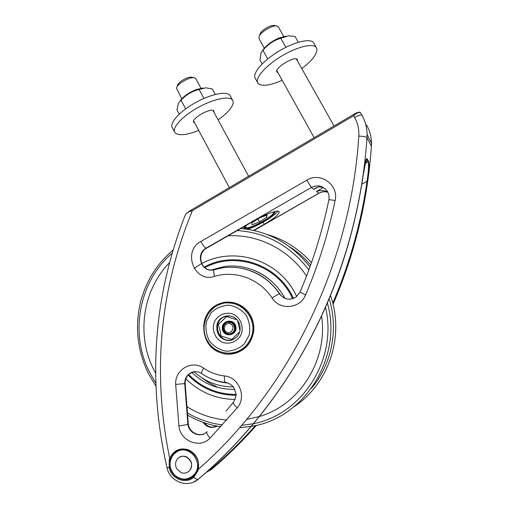 <?xml version="1.0" encoding="UTF-8"?>
<svg xmlns="http://www.w3.org/2000/svg" width="509" height="509" viewBox="0 0 509 509"><rect width="100%" height="100%" fill="white"/><g stroke="black" fill="none" stroke-linecap="round" stroke-linejoin="round"><path stroke-width="0.76" d="M220.384 352.661C229.126 355.556 237.169 354.156 244.505 348.461C253.902 340.712 256.498 325.945 250.358 315.135C244.301 304.274 230.692 299.292 219.557 303.701C198.154 310.91 198.695 345.815 220.384 352.661M224.66 339.618C228.369 340.858 231.856 340.4 235.133 338.243C221.86 348.035 208.461 323.781 223.33 317.024C214.009 321.09 214.906 336.583 224.66 339.618M229.419 315.892L223.33 317.024C226.06 315.726 228.891 315.504 231.805 316.369M365.182 163.096L365.742 163.141C366.817 161.697 366.83 160.825 365.78 160.526M364.921 164.401L365.742 163.141L368.23 161.709C368.898 164.973 368.503 171.488 367.034 181.249L367.644 181.389C368.961 171.348 369.254 164.642 368.522 161.264L366.938 158.579C365.876 158.973 364.629 164.464 363.191 175.064L363.191 175.064C352.947 244.606 329.896 308.708 294.024 367.358C267.206 410.623 235.4 447.837 198.612 479.001L204.173 474.184C238.594 443.988 268.498 408.403 293.871 367.428C335.711 299.521 361.613 218.857 367.002 137.653L367.091 134.433C366.976 127.536 365.258 121.136 361.937 115.231L361.874 115.136C360.868 114.608 358.457 115.416 354.639 117.554C357.821 123.254 359.208 129.439 358.813 136.094C363.401 136.304 366.13 136.826 367.002 137.653L371.405 146.261C367.574 201.214 354.792 253.883 333.045 304.274C354.805 253.915 367.587 201.24 371.411 146.274L371.398 146.477M327.611 191.772C323.648 190.302 319.938 190.194 316.49 191.448L318.787 193.248L253.915 230.488M210.51 270.069C199.986 269.337 197.04 253.107 206.514 248.239L206.12 248.163C204.713 247.559 202.951 245.344 200.832 241.52C182.037 251.261 194.425 283.284 214.474 276.387C235.266 269.929 259.717 278.868 272.092 298.032C279.638 310.566 300.246 308.804 305.565 294.953C318.558 264.597 328.407 233.122 335.113 200.527C339.019 184.837 320.231 171.539 306.749 180.192L311.413 187.458L313.894 189.405L314.772 188.693C317.909 186.275 321.421 186.332 325.302 188.858M366.315 158.961L368.23 161.709L368.522 161.264M263.108 222.166L264.247 224.284L253.571 230.412M203.034 422.292C205.012 425.276 207.717 426.994 211.127 427.458M211.292 427.477L217.318 426.186L211.509 427.248M264.247 224.284C274.796 218.03 279.765 213.774 279.155 211.521C277.857 209.67 265.622 214.104 254.513 220.575L206.514 248.239M289.812 299.203C285.581 299.165 282.234 297.409 279.772 293.922C269.337 278.926 255.391 270.203 237.926 267.74M204.981 433.299C198.376 437.225 189.017 431.906 188.317 423.895L185.149 383.417C185.117 379.224 186.708 375.903 189.921 373.46L193.242 371.869M169.281 459.589L169.173 467.758C171.406 479.001 185.76 484.593 193.827 477.213L198.001 470.564L198.313 469.311C199.687 460.238 196.347 453.71 188.285 449.733C179.741 447.456 173.55 450.338 169.707 458.386L169.281 459.589L170.044 459.652L173.423 453.57C182.731 442.486 202.264 454.652 197.937 469.024L197.925 469.037M188.508 211.954L192.396 210.637L188.909 211.413L188.508 211.954C186.663 213.137 185.62 214.085 185.391 214.798M355.836 113.157L353.634 115.778L356.542 113.316C358.66 112.444 359.965 112.209 360.448 112.623L361.912 115.187M356.09 113.036L356.542 113.316M363.184 175.083L363.191 175.064C352.953 244.606 329.896 308.708 294.024 367.358L293.871 367.428C268.478 408.409 238.524 444.026 204.007 474.28L198.37 479.185L193.617 482.087M227.332 302.931C237.76 302.944 245.484 307.735 250.504 317.298L252.171 321.993M354.639 117.554L353.634 115.778L192.396 210.637C159.648 290.2 152.089 372.785 169.707 458.386L170.4 458.507M170.852 458.914L174.148 453.144L176.928 450.859M195.583 474.184L197.575 470.24L195.583 474.184L193.477 476.449C185.823 483.448 172.207 478.155 170.089 467.485L170.044 459.652M197.918 469.094L197.587 470.201L198.001 470.564M192.873 476.933C189.914 478.905 186.657 479.637 183.106 479.128M177.126 451.591L178.055 451.05C181.91 449.129 185.868 449.091 189.921 450.936M198.383 464.717C198.345 467.994 197.39 470.889 195.513 473.415L192.262 476.462M177.164 451.572C189.373 444.249 204.02 462.866 194.673 474.019C188.584 480.318 181.948 480.725 174.765 475.253C168.873 468.293 168.524 461.281 173.715 454.219L177.164 451.572M179.403 457.336C181.567 456.045 183.857 455.854 186.281 456.758C191.817 460.111 193.038 464.59 189.952 470.201L188.209 471.811M180.962 472.6L176.508 468.414C174.956 464.882 175.331 461.682 177.616 458.813C183.991 451.006 196.385 462.649 189.787 470.31C187.376 473.039 184.436 473.803 180.962 472.6M174.148 453.144L173.423 453.57C182.648 442.493 202.245 454.677 197.918 469.037L198.313 469.311C288.597 390.428 350.695 264.966 358.813 136.094M231.258 339.993C218.31 343.034 211.744 322.261 223.928 316.967L227.536 315.879M239.72 331.773L231.786 339.408L220.931 335.946L220.378 331.855L218.31 324.545L226.505 316.547L237.054 319.824M239.968 330.748L237.557 320.428M207.787 377.207C214.13 380.516 220.855 382.469 227.956 383.073M277.749 211.127C275.763 215.307 257.891 226.047 247.648 229.298M241.107 228.516L241.323 228.178M274.86 211.547C277.443 214.677 246.222 231.722 244.027 228.388L244.937 226.091M274.612 211.604L274.033 212.654M244.613 228.166L243.868 227.956M252.07 224.787L251.86 222.917L259.297 218.03L266.85 215.103L266.894 217.063L259.545 221.867L252.07 224.787M257.955 218.915L259.545 221.867M266.01 215.428L266.894 217.063M223.006 329.431C222.478 326.244 223.54 323.826 226.2 322.165C232.931 318.163 239.287 329.533 232.518 333.516C228.038 335.463 224.87 334.101 223.006 329.431M230.501 334.356C226.893 334.585 224.52 332.924 223.381 329.368C222.853 326.193 223.915 323.775 226.569 322.114L228.509 321.459M228.484 322.203L232.855 323.285C235.928 326.632 235.801 329.819 232.479 332.848L230.253 333.656M225.582 332.619C227.638 334.069 229.756 334.184 231.926 332.943C237.989 329.412 232.308 319.245 226.308 322.846C222.662 325.805 222.42 329.062 225.582 332.619M225.983 331.677C221.479 328.21 226.798 320.867 231.271 324.405C235.794 327.879 230.443 335.234 225.983 331.677M297.523 61.016L297.345 59.534C294.813 55.36 273.409 68.651 277.011 72.119L277.971 72.685M301.792 68.613C312.291 60.469 317.323 53.865 316.897 48.813L316.21 47.394C312.825 42.781 295.907 47.108 280.135 56.983C264.317 66.794 254.405 79.073 258.069 83.387C261.69 86.721 269.732 85.677 282.19 80.263M314.066 43.609L313.512 42.629C310.07 37.92 293.133 42.177 277.386 52.064C261.594 61.888 251.745 74.263 255.461 78.666L257.541 82.433M298.299 42.26L295.01 36.425L288.597 35.815L280.764 38.22L285.861 47.305M280.764 38.22C273.727 40.415 267.785 44.455 262.93 50.327L260.932 53.14L259.991 60.081L262.122 63.93M262.657 50.563C265.583 45.899 270.852 41.783 278.474 38.207L285.81 36.158M264.324 48.177L259.113 38.824L259.068 36.603C260.602 31.902 273.021 24.623 277.112 26.048L278.461 27.098M276.616 25.953L274.478 25.558C271.157 24.407 261.168 30.26 259.914 34.078M262.93 50.327L267.715 58.923M214.073 112.432L213.933 111.007C211.572 106.909 190.379 118.947 193.808 122.421L194.737 123M218.081 119.85C223.037 116.364 226.906 112.941 229.686 109.588C233.065 105.414 234 102.226 232.492 100.044C229.304 95.52 212.845 99.039 197.212 107.972C181.541 116.847 171.45 128.395 174.95 132.684C178.455 136.011 186.377 135.26 198.714 130.425M230.45 96.296L229.934 95.355C226.702 90.742 210.211 94.178 194.597 103.111C178.945 111.986 168.918 123.617 172.462 127.994L174.466 131.761M215.282 94.432L212.285 88.916L205.731 87.815L199.076 89.476L203.912 98.428M199.076 89.476C192.052 91.206 186.039 94.776 181.045 100.178L178.373 103.41L176.941 109.849L179.225 114.137M180.154 100.89C183.386 96.322 188.858 92.511 196.576 89.444L203.193 88.019M181.764 98.778L176.515 88.305C176.515 84.112 190.341 76.191 194.692 77.902L195.978 78.946M194.234 77.794L192.122 77.311C188.578 75.93 177.456 82.305 177.444 85.716L177.03 86.867M181.045 100.178L185.683 108.85M365.704 160.825L365.341 162.358M332.759 303.116C349.518 264.139 360.945 223.521 367.034 181.249L361.797 184.233M323.215 187.586L316.49 191.448M327.86 192.243C324.717 191.314 321.694 191.651 318.787 193.248L318.869 193.299C321.758 191.702 324.761 191.359 327.866 192.262M366.168 159.311L366.938 158.579M313.894 189.405L317.597 187.274M255.397 425.537C241.425 441.322 226.607 455.854 210.93 469.126L207.258 471.493M318.939 193.255L254.029 230.513M214.219 269.725L213.048 269.98C201.131 272.385 195.252 253.743 206.12 248.163L311.413 187.458C317.368 184.614 322.496 185.632 326.791 190.5C328.776 193.28 329.463 196.391 328.852 199.84M300.011 292.102L295.99 297.091C289.615 300.647 284.117 299.591 279.492 293.922L279.772 293.922M272.092 298.032C275.808 295.544 278.27 294.17 279.492 293.922C267.04 274.841 243.913 264.521 222.433 267.893L214.486 269.643C213.475 270.018 213.468 272.264 214.474 276.387M335.113 200.527C330.952 199.795 328.859 199.604 328.827 199.954C322.292 231.729 312.698 262.415 300.049 292.007L305.565 294.953M306.749 180.192L200.832 241.52M203.708 422.534C205.649 425.206 208.194 426.771 211.35 427.229M185.149 383.417L184.716 383.57C184.684 379.364 186.281 376.036 189.494 373.593L194.743 371.64M188.317 423.895L187.891 424.112L184.716 383.57L175.688 384.429L178.907 425.874C183.183 425.397 186.179 424.811 187.891 424.112C188.623 433.363 200.61 438.332 206.832 431.874M225.557 382.494L225.392 382.475C224.526 381.915 224.214 379.733 224.456 375.947C216.923 375.063 209.994 372.48 203.67 368.192C201.869 371.195 201.189 372.982 201.609 373.555C197.358 370.978 193.325 370.991 189.494 373.593L189.921 373.46M178.907 425.874C180.084 441.118 200.062 449.123 210.039 438.103L237.213 407.868C234.032 404.884 232.81 402.963 233.548 402.116C235.712 397.707 236.5 394.799 235.928 393.393L233.866 387.763C231.703 384.709 228.878 382.946 225.392 382.475C216.758 381.445 208.83 378.467 201.609 373.555M237.213 407.868C246.948 396.975 238.848 376.889 224.456 375.947M210.039 438.103C207.157 434.794 206.17 432.637 207.093 431.626M203.67 368.192C191.982 359.513 174.574 369.738 175.688 384.429M256.479 425.282C244.053 439.362 230.946 452.444 217.152 464.539L211.42 469.451C227.281 456.019 242.271 441.309 256.39 425.308C242.265 441.309 227.275 456.026 211.407 469.457L206.107 472.511L211.407 469.457L210.93 469.126M333.007 304.115C349.963 264.884 361.511 223.973 367.644 181.389M366.614 125.055C369.75 130.648 371.379 136.698 371.487 143.22L371.405 146.261L371.487 143.22L367.091 134.433C366.957 127.504 365.22 121.072 361.874 115.136L360.448 112.623C359.965 112.419 360.722 111.471 356.147 113.011M165.247 459.875L167.009 467.663L170.089 467.485M193.477 476.449L193.827 477.213C195.749 478.937 197.199 479.631 198.192 479.293C187.656 488.564 169.815 481.699 167.028 467.771M359.704 112.527L360.035 112.438M188.521 211.699L185.97 213.895M215.542 306.603L211.489 308.842C197.613 321.561 203.288 347.488 221.288 352.972C239.115 359.182 258.095 340.712 252.998 321.777L250.504 317.298M211.489 308.842L212.024 309.262M252.559 321.904L252.998 321.777M251.77 335.526C258.139 316.382 237.219 296.575 219.544 304.573C205.082 310.28 199.852 329.361 207.895 341.66C214.168 352.686 231.309 357.668 243.684 347.908C247.59 344.638 250.288 340.508 251.77 335.526M229.349 353.329C234.687 353.112 239.465 351.305 243.684 347.908M249.213 334.979L244.301 343.931C239.135 348.595 233.128 351.025 226.276 351.223C219.538 349.912 213.945 346.565 209.498 341.176C206.24 334.96 205.229 328.394 206.463 321.478L211.286 312.609C216.35 307.939 222.306 305.464 229.133 305.177C235.89 306.393 241.54 309.695 246.076 315.077C249.416 321.338 250.46 327.974 249.213 334.979M231.881 313.652C224.781 312.303 219.144 314.632 214.963 320.651C210.815 328.954 214.925 339.592 223.534 342.71C230.628 344.129 236.303 341.819 240.541 335.781C244.753 327.408 240.534 316.687 231.881 313.652M194.012 371.735C205.21 381.807 218.266 386.846 233.198 386.853M284.76 298.179C273.11 275.942 247.832 263.032 224.227 266.563L210.802 270.088M284.976 298.274C274.65 280.185 259.577 269.605 239.764 266.531M188.674 374.497C201.774 387.712 217.547 394.36 236.004 394.43M292.656 298.713C277.685 265.144 235.241 250.88 204.879 267.67M188.101 375.088C201.354 388.469 217.324 395.2 236.004 395.289M293.47 298.439C278.283 264.247 234.993 249.817 204.211 267.079M185.874 378.811C199.598 392.286 216.013 399.164 235.113 399.438M296.658 296.575C279.078 256.956 226.575 243.652 194.171 268.504M169.522 262.644C142.59 290.105 136.049 335.412 153.998 370.177L155.595 373.205M186.529 406.411C196.506 412.78 207.303 417.005 218.934 419.085M219.099 419.111L226.817 420.097M246.661 419.435L259.253 416.566M259.374 416.534C299.916 404.84 328.229 359.812 321.573 315.987M306.533 276.069C289.067 249.563 258.178 234.095 228.121 235.788M172.15 253.189C139.027 281.375 129.305 333.236 149.671 372.563L155.792 383.073M187.108 412.799C195.749 417.883 204.955 421.497 214.734 423.641M214.887 423.679L222.452 424.977M241.584 425.429L253.425 423.679M253.533 423.66C302.772 414.313 337.906 358.635 325.499 307.29M308.836 269.986C290.295 245.72 266.43 232.568 237.232 230.532M311.527 388.278C331.83 364.38 338.771 329.24 329.145 298.783M310.636 265.03C304.306 257.618 297.065 251.382 288.921 246.311M201.182 377.373L208.76 382.723L217.025 386.904M273.155 212.011C277.57 213.252 254.506 227.3 247.183 227.898L245.243 227.358L246.642 225.112M222.465 329.558C220.365 320.81 233.841 317.54 235.832 326.358C237.932 335.164 224.405 338.364 222.465 329.558M223.33 317.024L223.928 316.967L223.33 317.024C226.021 315.726 228.821 315.504 231.716 316.356C241.762 319.576 242.71 333.478 235.133 338.243M314.772 188.686L316.579 187.649M366.27 159.037L363.191 175.064M204.262 422.724C206.17 425.18 208.563 426.644 211.445 427.127M211.604 427.153C211.935 427.592 213.748 427.318 217.031 426.338M233.3 402.415L225.971 411.138M185.384 214.792C154.38 293.668 147.661 375.324 165.228 459.767M189.183 211.254L355.441 113.392M248.589 176.286L212.997 110.434M229.349 187.611L193.668 120.996M334.031 125.99L296.372 58.974M314.168 137.684L276.832 70.643M188.546 211.661L185.581 214.34M194.673 474.019L195.513 473.415M197.912 469.069L197.587 470.201M191.632 372.378C203.002 382.628 214.302 389.258 234.802 389.423M173.079 250.04C166.85 255.353 161.289 261.314 156.397 267.925C149.951 277.348 145.58 285.193 141.095 299.896C134.573 325.226 136.997 349.747 148.354 373.453L155.894 386.083M187.331 415.007C195.532 419.728 204.154 423.157 213.182 425.301M213.328 425.339L220.811 426.777M239.612 427.706L251.141 426.396M251.236 426.377C304.789 418.57 342.99 356.758 327.376 302.97M309.962 266.901C291.803 243.996 268.739 231.188 240.782 228.49M266.786 234.369C283.85 239.179 298.751 248.602 311.483 262.638M330.5 295.506C344.485 334.89 330.01 382.857 294.087 406.71M244.053 228.051L246.744 228.108L252.14 226.524C258.375 223.973 264.158 220.817 269.484 217.044C275.064 212.616 273.683 212.787 274.51 211.629M226.2 322.165L226.569 322.114M232.479 332.848L231.926 332.943M276.82 71.788L277.011 72.119M313.512 42.629L316.21 47.394M283.729 36.463L278.264 26.735M259.705 34.898L259.329 36.044M193.636 122.103L193.808 122.421M229.934 95.355L232.492 100.044M200.998 88.235L195.793 78.602"/></g></svg>
